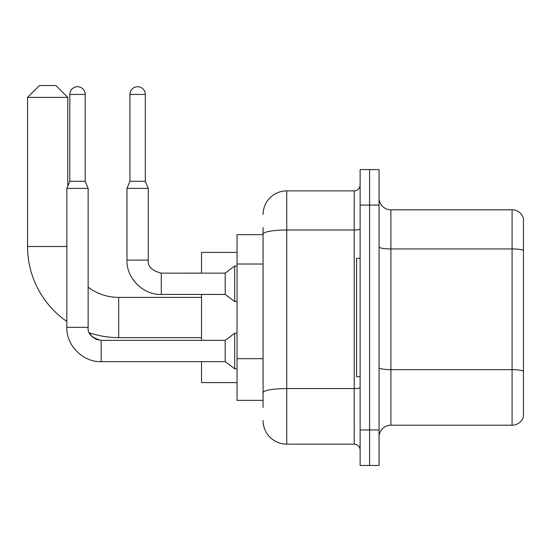 <?xml version="1.0" encoding="UTF-8"?>
<svg xmlns="http://www.w3.org/2000/svg" width="551" height="551" viewBox="0 0 551 551"><rect width="100%" height="100%" fill="white"/><g stroke="black" fill="none" stroke-linecap="round" stroke-linejoin="round"><path stroke-width="0.83" d="M263.075 256.911L263.075 227.57L263.075 234.671L237.033 234.671L237.033 400.363L263.075 400.363M263.075 407.464L263.075 227.57M263.075 214.546A23.672 23.672 0 0 1 286.74 190.88L286.74 444.154L354.203 444.154A5.916 5.916 0 0 1 360.12 450.071A5.916 5.916 0 0 0 354.203 444.154L354.203 190.88A5.916 5.916 0 0 0 360.12 184.957M360.12 429.952L360.12 465.457L369.59 465.457L369.59 429.952L369.59 465.457L379.06 465.457L379.06 429.952L369.59 429.952L369.59 205.082L369.59 429.952L360.12 429.952L360.12 205.082L369.59 205.082L369.59 169.577L369.59 205.082L379.06 205.082L379.06 429.952M379.06 205.082L379.06 169.577L360.12 169.577L360.12 205.082M286.74 190.88L354.203 190.88M263.075 396.81L263.075 365.795M286.74 444.154A23.672 23.672 0 0 1 263.075 420.482M379.06 437.053A11.833 11.833 0 0 1 390.893 425.214L512.086 425.214L512.086 209.814L390.893 209.814A11.833 11.833 0 0 1 379.06 197.981A11.833 11.833 0 0 0 390.893 209.814L390.893 425.214M523.45 218.334A11.833 11.833 0 0 0 512.086 209.814A11.833 11.833 0 0 1 523.45 218.334L523.45 416.694A11.833 11.833 0 0 1 512.086 425.214M201.528 337.632L118.685 337.632A91.135 91.135 0 0 1 89.338 332.783L91.962 336.544L96.088 339.326L101.164 340.36L101.164 361.663C83.049 362.31 66.196 345.456 66.843 327.335L66.843 188.394L88.146 188.394L88.146 327.335C87.43 333.651 91.769 337.99 101.164 340.36L101.164 340.38M66.843 321.453A91.135 91.135 0 0 1 27.55 246.504L27.55 97.375L39.383 85.543L55.954 85.543L67.787 97.375L27.55 97.375M118.685 337.632L118.685 297.395A50.892 50.892 0 0 1 88.146 287.216M67.787 186.121L67.787 97.375M201.528 294.434L201.528 340.36M201.528 361.663L201.528 382.608L237.033 382.608M237.033 252.42L201.528 252.42L201.528 273.131M360.12 258.336L356.573 258.336L356.573 376.691L360.12 376.691M85.185 181.293L69.805 181.293L69.805 94.421A7.693 7.693 0 0 1 77.498 86.727A7.693 7.693 0 0 1 85.185 94.421L85.185 181.293L88.146 188.394M101.164 340.36L225.201 340.36L225.201 361.663L101.164 361.663C83.049 362.31 66.196 345.456 66.843 327.335L88.146 327.335M225.201 340.36L234.671 333.259L234.671 368.764L237.033 368.764M145.312 181.293L129.926 181.293L129.926 94.421A7.693 7.693 0 0 1 137.619 86.727A7.693 7.693 0 0 1 145.312 94.421L145.312 181.293L148.267 188.394L126.964 188.394L126.964 260.113L148.267 260.113C147.551 266.429 151.897 270.768 161.291 273.131L161.291 294.434C143.17 295.081 126.317 278.234 126.964 260.113C126.317 278.234 143.17 295.081 161.291 294.434L225.201 294.434L234.671 301.535L237.033 301.535M161.291 273.151L225.201 273.131L225.201 294.434M225.201 273.131L234.671 266.03L234.671 301.535M263.075 264.012L237.033 264.012M263.075 358.694L237.033 358.694M360.12 387.567A5.916 1.026 0 0 1 354.203 388.593L286.74 388.593A23.672 4.112 180 0 0 263.075 392.705M263.075 234.106A23.672 4.112 180 0 1 286.74 230.001L354.203 230.001A5.916 1.026 0 0 0 360.12 228.968M523.45 250.416A11.833 2.052 180 0 0 512.086 248.935L390.893 248.935A11.833 2.052 -0 0 1 379.06 246.882M523.45 371.133A11.833 2.052 180 0 0 512.086 369.652L390.893 369.652A11.833 2.052 0 0 1 379.06 367.6M27.55 246.504L66.843 246.504M69.805 94.421L85.185 94.421M129.926 94.421L145.312 94.421M201.528 297.395L118.685 297.395M225.201 361.663L234.671 368.764M234.671 333.259L237.033 333.259M69.805 181.293L66.843 188.394M161.291 273.131C151.897 270.768 147.551 266.429 148.267 260.113L148.267 188.394M129.926 181.293L126.964 188.394M234.671 266.03L237.033 266.03"/></g></svg>
